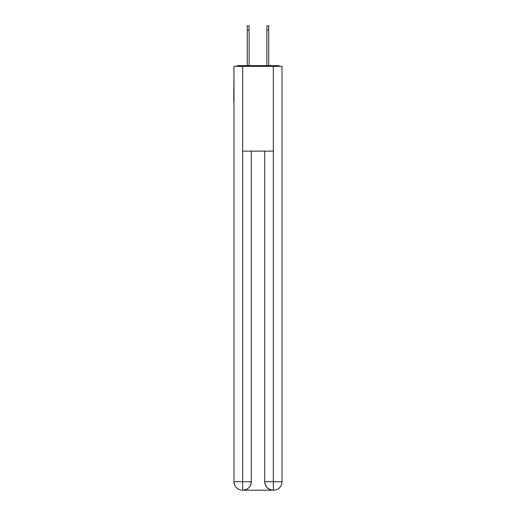<?xml version="1.0" encoding="UTF-8"?>
<svg xmlns="http://www.w3.org/2000/svg" width="516" height="516" viewBox="0 0 516 516"><rect width="100%" height="100%" fill="white"/><g stroke="black" fill="none" stroke-linecap="round" stroke-linejoin="round"><path stroke-width="0.77" d="M282.02 70.021L282.02 130.632M233.98 100.962L233.98 130.632M233.767 100.962L233.98 70.021M279.569 66.351A2.122 2.122 0 0 0 277.989 65.642L238.011 65.642A2.122 2.122 0 0 0 236.431 66.351M277.989 65.642L269.023 65.642M246.977 65.642L238.011 65.642M242.462 490.2A8.475 8.475 0 0 1 233.98 481.725L251.292 481.725L251.292 151.117L251.292 481.725A8.475 8.475 0 0 1 242.81 490.2L242.462 490.2A8.475 8.475 0 0 1 233.98 481.725L233.98 66.351L242.668 66.351L242.668 151.117L273.332 151.117L273.332 66.351L242.668 66.351M273.332 66.351L282.02 66.351L282.02 481.725A8.475 8.475 0 0 1 273.538 490.2L273.19 490.2A8.475 8.475 0 0 1 264.708 481.725L264.708 151.117L264.708 481.725C265.14 486.717 267.965 489.542 273.19 490.2L242.81 490.2C248.054 489.652 250.879 486.827 251.292 481.725M264.708 481.725L273.332 481.725L273.396 490.2M242.668 151.117L242.668 490.2M247.261 30.038L247.261 25.8L249.099 25.8L249.099 30.038L247.261 30.038L247.261 65.642M249.099 65.642L249.099 30.038M266.901 65.642L266.901 25.8L268.739 25.8L268.739 30.038L266.901 30.038M268.739 65.642L268.739 30.038M273.332 151.117L273.332 481.725L282.02 481.725"/></g></svg>
